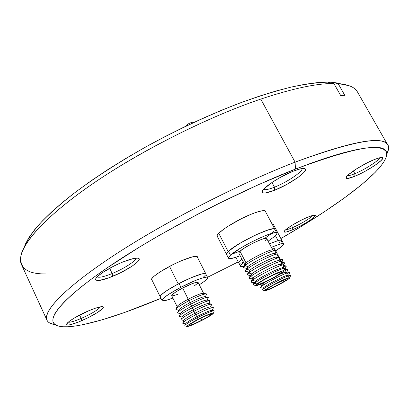 <?xml version="1.0" encoding="UTF-8"?>
<svg xmlns="http://www.w3.org/2000/svg" width="409" height="409" viewBox="0 0 409 409"><rect width="100%" height="100%" fill="white"/><g stroke="black" fill="none" stroke-linecap="round" stroke-linejoin="round"><path stroke-width="0.61" d="M152.097 280.283L151.591 279.874C149.714 277.767 166.734 266.796 181.765 260.589L172.567 264.843L159.837 272.046L154.081 276.244L152.393 277.9L151.591 279.173L151.683 280.017L152.097 280.283M217.629 237.016L217.061 236.55C214.72 234.071 234.751 220.809 250.998 214.301L241.387 218.697L227.46 226.617L223.728 229.168L218.559 233.508L217.302 235.134L216.985 236.31L217.629 237.016M285.63 229.786C286.939 229.74 289.27 228.999 292.624 227.573L292.752 229.694C287.154 232.061 284.275 232.726 284.112 231.683C283.872 229.909 297.113 221.647 306.842 217.573L300.886 220.359L291.903 225.364L285.661 229.761L284.603 230.809L284.26 232.041L286.239 232.01L292.752 229.694L301.479 225.441L309.633 220.615L314.572 216.76L315.16 215.405L313.376 215.313L311.648 215.758L306.842 217.573C311.336 215.681 314.061 214.924 315.017 215.292C317.502 216.126 303.325 225.236 292.752 229.694L292.624 227.573C289.27 228.999 286.939 229.74 285.63 229.786M347.492 175.609C348.713 175.814 351.167 175.17 354.848 173.667L354.889 176.243C349.122 178.58 346.178 179.07 346.065 177.721C345.717 175.19 362.819 164.121 374.24 159.597L367.4 162.731L356.612 168.81L348.611 174.561L347.083 176.044L346.091 178.007L346.643 178.421L347.86 178.442L354.889 176.243L364.951 171.391L374.854 165.43L381.413 160.256L382.737 158.13L382.349 157.613L381.254 157.501L379.496 157.802L374.24 159.597C378.581 157.854 381.295 157.199 382.384 157.629C385.968 158.789 367.405 171.238 354.889 176.243L354.848 173.667C351.167 175.17 348.713 175.814 347.492 175.609M263.585 189.321C264.991 190.195 268.626 189.485 274.49 187.184L274.705 190.2C266.571 193.365 262.409 193.866 262.215 191.703C262.021 188.201 279.996 176.259 293.488 171.105L280.732 177.163L272.573 182.071L264.107 188.748L262.747 190.43L262.21 191.729L262.512 192.598L263.621 193.012L265.487 192.961L274.705 190.2L286.796 184.428L297.967 177.47L303.105 173.247L304.654 171.509L305.421 170.108L305.365 169.111L304.47 168.559L302.762 168.482L300.298 168.886L293.488 171.105C299.429 168.81 303.233 168.012 304.899 168.707C309.603 170.461 289.863 184.326 274.705 190.2L274.49 187.184C268.626 189.485 264.991 190.195 263.585 189.321M97.138 276.888C99.101 277.88 104.111 276.765 112.168 273.529L112.7 276.326C101.78 280.666 96.095 281.622 95.629 279.194C95.742 276.172 109.755 267.235 122.659 262.072L113.927 266.039L102.296 272.747L97.362 276.658L96.064 278.197L95.609 279.383L96.008 280.17L99.198 280.472L108.733 277.869L120.977 272.537L132.076 266.172L137.061 262.348L138.513 260.778L139.183 259.521L139.029 258.626L138.043 258.14L133.712 258.462L122.659 262.072C131.161 258.708 136.504 257.471 138.697 258.36C142.531 260.032 127.368 270.39 112.7 276.326L112.168 273.529C104.111 276.765 99.101 277.88 97.138 276.888M68.226 322.215C70.317 322.466 74.637 321.208 81.187 318.437L81.682 320.702C72.132 324.69 67.112 325.866 66.621 324.235C66.677 322.21 77.889 315.334 88.595 310.82L74.535 317.885L69.469 321.213L67.828 322.578L66.616 324.465L67.081 324.91L68.226 325.012L70.005 324.756L78.293 322.103L88.681 317.435L97.863 312.256L102.894 308.212L103.298 307.369L103.002 306.842L102.015 306.663L95.307 308.222L88.595 310.82C96.452 307.542 101.253 306.223 103.007 306.847C105.553 307.936 93.61 315.636 81.682 320.702L81.187 318.437C74.637 321.208 70.317 322.466 68.226 322.215M291.556 225.579L292.624 227.573L291.556 225.579M353.335 170.962L354.848 173.667L353.335 170.962M271.97 182.47L274.49 187.184L271.97 182.47M109.648 268.284L112.168 273.529L109.648 268.284M79.612 315.073L81.187 318.437L79.612 315.073M386.663 154.96L388.499 148.937C390.385 134.357 359.25 138.763 295.094 162.148L295.477 169.081C357.89 145.972 388.284 141.263 386.663 154.96C384.378 171.397 335.988 206.811 280.86 238.554L301.924 226.034L324.444 211.719L344.634 197.757L361.781 184.52L375.104 172.46L380.058 167.036L383.719 162.107L385.973 157.751L386.704 154.055L385.805 151.095L383.172 148.958L378.724 147.726L372.394 147.47L364.148 148.257L353.979 150.144L341.924 153.165L328.064 157.337L312.522 162.654L295.477 169.081L295.094 162.148C351.873 141.141 382.773 135.43 387.798 145.021C388.969 147.163 388.76 149.924 387.175 153.293M238.217 261.898L207.552 277.256L238.217 261.898M387.798 145.021L357.471 91.969C354.884 87.235 348.453 84.469 338.177 83.671L345.012 95.711L340.769 95.67L333.882 83.518C316.888 83.334 292.522 88.528 260.773 99.096L295.094 162.148L260.773 99.096C204.71 118.012 132.327 155.164 84.126 189.771C35.772 224.469 15.47 252.225 21.503 264.633L46.984 320.175C42.587 311.351 65.113 287.343 115.435 254.403C165.599 221.55 239.321 183.697 295.094 162.148C235.579 185.108 156.039 226.606 105.987 260.686C55.696 294.874 38.804 317.251 49.76 323.023L55.726 325.037C45.45 319.531 62.48 297.9 111.611 264.838C160.517 231.883 237.644 191.668 295.477 169.081L257.839 184.965L217.47 204.122L197.107 214.551L157.818 236.187L139.556 247.021L107.224 267.803L93.589 277.44L81.846 286.387L72.081 294.552L64.336 301.852L58.605 308.233L54.852 313.667L52.996 318.141L52.95 321.658L54.596 324.245L57.817 325.927L62.47 326.75L68.431 326.755L75.568 325.999L83.753 324.516L102.787 319.618L124.638 312.461L160.947 298.314C112.48 318.703 68.124 331.735 55.726 325.037M338.632 83.17L332.077 82.311L331.239 82.93L332.077 82.311L349.174 85.721M54.075 324.48C50.414 323.81 48.047 322.374 46.984 320.175M342.062 84.06L332.077 82.311L338.177 83.671L345.012 95.711L340.769 95.67L333.882 83.518L327.742 82.148L317.394 82.618L305.283 84.228L291.489 87.01L276.141 90.982L259.408 96.13L241.499 102.424L222.68 109.791L203.242 118.14L183.488 127.342L163.764 137.25L144.392 147.705L125.706 158.518L108.002 169.515L91.555 180.502L76.59 191.31L63.303 201.775L51.825 211.744L42.25 221.095L34.617 229.73L28.937 237.563L25.164 244.536M45.45 273.933C26.6 274.05 18.533 267.486 21.253 254.25C25.782 237.828 53.702 209.515 100.946 178.222C148.145 146.989 211.054 115.926 260.773 99.096C292.522 88.528 316.888 83.334 333.882 83.518L327.742 82.148C317.44 82.429 305.027 84.126 290.513 87.24C274.889 91.192 257.726 96.565 239.03 103.349C209.699 114.684 179.853 128.528 149.495 144.878C120.052 161.284 93.426 178.503 71.953 194.858C58.645 205.522 47.643 215.451 38.952 224.653C31.641 233.309 26.672 240.927 24.039 247.496M273.621 224.894L273.411 224.086L271.985 223.846L273.606 224.296L273.621 224.894M197.573 257.506L197.583 256.939L196.877 256.407L192.9 256.734L181.765 260.589C191.115 256.76 196.376 255.518 197.547 256.862L197.573 257.506M265.707 211.99L265.415 210.983L264.163 210.625L262 210.783L255.293 212.654L250.998 214.301C259.643 210.85 264.526 209.837 265.651 211.259L265.707 211.99M100.481 306.816C98.058 309.869 91.631 313.744 81.187 318.437C91.631 313.744 98.058 309.869 100.481 306.816M135.987 258.105C136.284 260.789 123.799 268.82 112.168 273.529C123.799 268.82 136.284 260.789 135.987 258.105M302.128 168.549C302.87 171.637 286.683 182.455 274.49 187.184C286.683 182.455 302.87 171.637 302.128 168.549M379.777 157.736C379.056 160.553 364.531 169.786 354.848 173.667C364.531 169.786 379.056 160.553 379.777 157.736M312.568 215.497C311.126 217.818 300.441 224.26 292.624 227.573C300.441 224.26 311.126 217.818 312.568 215.497M274.904 229.776L274.644 229.04L273.457 228.795L268.437 229.832L255.901 234.863L241.448 242.404L233.401 247.471L228.161 251.601L218.754 233.304L228.161 251.601C235.998 243.314 274.521 224.96 274.853 229.27L274.858 229.275C274.526 225.042 237.021 242.782 228.493 251.284L230.507 255.211C239.112 246.816 276.632 229.009 276.893 233.12C277.19 233.769 276.336 234.955 274.321 236.678L268.115 241.187L274.321 236.678L276.878 233.795L276.801 232.992L275.789 232.68L273.866 232.874L267.568 234.776L258.836 238.442L249.086 243.289L239.935 248.519L230.507 255.211L228.493 251.284L226.479 254.009M274.863 229.28L273.733 228.8L269.02 229.659L256.755 234.469L247.01 239.306L237.88 244.546L228.493 251.284C226.908 252.762 226.259 253.795 226.54 254.372L228.161 251.601L226.852 253.11L226.55 254.388M271.719 233.401L264.562 238.447L271.719 233.401M239.986 251.223L231.714 254.183L239.986 251.223M192.639 122.986L191.903 122.531L189.74 123.114L187.414 124.474L186.294 125.987L187.414 124.474L187.823 125.261L187.414 124.474C189.888 122.818 191.617 122.255 192.603 122.782L192.695 122.961M280.262 273.473C275.354 277.282 257.818 285.799 257.721 284.408L258.902 283.094L257.726 284.25L259.352 284.24L268.81 280.114L275.482 276.52L281.131 272.767L281.535 271.99L280.129 272.169L272.88 275.175L263.672 280.027L258.902 283.094C263.539 279.383 281.653 270.574 281.591 272.046L280.262 273.473L279.654 272.317L280.262 273.473M253.544 284.92L253.222 284.684L254.746 283.074L256.934 283.984C262.512 279.505 284.459 268.892 283.774 270.983L282.169 272.614C276.458 277.031 256.285 286.878 255.594 285.569L256.934 283.984L254.746 283.074C260.574 278.345 283.693 267.031 284.413 268.534L284.5 268.677C285.293 266.305 260.896 278.084 254.746 283.074L255.487 281.193L254.746 283.074L253.294 284.838L255.594 285.569M284.05 268.462L282.241 268.094C281.54 266.74 260.753 276.903 255.487 281.193C261.08 276.637 283.192 265.993 282.322 268.248M251.423 282.241L250.932 281.965L252.506 280.267L255.487 281.193L252.506 280.267C258.534 275.288 282.634 263.508 283.498 265.098L283.442 265.656L283.601 265.293C284.654 262.604 258.938 274.96 252.506 280.267L253.595 277.532L252.506 280.267C251.198 281.3 250.707 281.934 251.034 282.164L254.05 282.793M283.105 265.022L280.323 264.459C279.505 263.089 258.8 273.197 253.595 277.532C259.168 272.895 281.341 262.266 280.421 264.643M253.58 277.558C250.605 278.647 249.096 278.897 249.061 278.319L250.61 276.602L253.595 277.532L250.61 276.602C256.576 271.576 280.584 259.858 281.576 261.469L281.53 262.072L281.694 261.694C282.813 258.861 257.021 271.203 250.61 276.602L251.704 273.872L250.61 276.602C249.301 277.66 248.82 278.309 249.173 278.544L252.164 279.163M281.162 261.387L278.411 260.835C277.481 259.444 256.857 269.5 251.704 273.872C257.256 269.163 279.49 258.549 278.519 261.039M247.742 275.022L247.189 274.674L248.723 272.941L251.704 273.872L248.723 272.941C254.623 267.864 278.534 256.218 279.659 257.844L279.623 258.498L279.797 258.099C280.973 255.134 255.109 267.455 248.723 272.941L249.812 270.221L248.723 272.941C247.404 274.025 246.934 274.69 247.322 274.935L250.277 275.543M279.224 257.757L276.499 257.215C275.451 255.809 254.914 265.809 249.812 270.221C255.349 265.436 277.65 254.838 276.622 257.45M245.911 271.418L245.318 271.039L246.832 269.291L249.812 270.221L246.832 269.291C252.675 264.168 276.484 252.578 277.742 254.224L277.716 254.93L277.895 254.516C279.137 251.407 253.197 263.718 246.832 269.291L247.931 266.581L246.832 269.291C245.507 270.395 245.052 271.075 245.472 271.331L248.396 271.934M277.292 254.137L274.587 253.6C273.432 252.179 252.977 262.123 247.931 266.581C253.442 261.719 275.809 251.131 274.73 253.866M244.081 267.829L243.457 267.404L244.95 265.646L247.931 266.581L244.95 265.646C250.732 260.472 274.444 248.948 275.83 250.61L275.814 251.366L276.003 250.937C277.307 247.696 251.29 259.981 244.95 265.646L246.049 262.941L244.95 265.646C243.621 266.775 243.176 267.471 243.626 267.731L246.515 268.324M275.359 250.518L272.68 249.991C271.412 248.554 251.044 258.447 246.049 262.941C251.284 258.232 272.696 247.987 272.813 250.114M272.752 250.006L266.704 238.508C266.479 236.177 245.093 246.31 239.976 251.208L246.049 262.941L239.976 251.208L238.769 253.033M272.322 232.89L274.02 231.228M240.149 255.712C233.268 258.422 229.398 259.265 228.529 258.243C228.253 257.68 228.917 256.673 230.507 255.211L228.467 257.89L228.851 258.534L230.139 258.682L235.144 257.537L240.149 255.712M265.293 240.497L266.709 238.856M266.627 238.411L264.874 238.381L261.218 239.5L253.452 242.931L245.431 247.353L239.976 251.208L238.764 253.023L244.72 264.551M244.776 264.659L246.049 262.941L244.751 264.48L243.646 266.97M246.75 268.376L245.502 270.62M248.606 271.975L247.363 274.275M250.461 275.584L251.704 273.872L250.354 275.375L249.229 277.936M252.322 279.199L253.595 277.532L252.23 279.015L251.095 281.602M254.188 282.818L255.487 281.193L254.107 282.665L253.37 284.347M282.169 272.614L276.52 276.208L268.662 280.446L261.116 283.958L255.681 285.615L255.978 284.792L258.386 282.946L270.697 275.968L282.041 271.055L283.693 270.855L282.169 272.614M205.661 273.672L202.659 273.718L196.55 275.589L188.237 279.025L179.05 283.493L180.926 287.261L168.784 294.255L163.697 297.987L161.964 300.283L162.424 300.784L165.844 300.431L172.889 298.064C166.397 300.579 162.772 301.387 162.01 300.482C162.158 298.35 168.462 293.943 180.926 287.261L179.05 283.493C166.606 290.18 160.323 294.618 160.205 296.806L160.205 296.806C160.262 294.71 166.269 290.416 178.237 283.923L169.531 266.407L178.237 283.923L166.361 290.886L161.57 294.541L160.43 295.845L160.175 296.729M207.68 277.512C207.946 278.657 205.149 281.08 199.29 284.776L203.253 282.149L207.02 278.999L207.695 277.951L207.506 277.317L206.438 277.133L201.816 278.14L194.469 280.881L180.926 287.261C194.03 280.385 207.23 275.64 207.68 277.512L205.533 273.601L202.23 273.815L191.836 277.455L178.237 283.923C191.524 276.857 205.374 271.888 205.845 273.872L205.845 273.877C205.364 271.944 192.138 276.622 179.05 283.493L170.512 288.258L164.014 292.537L160.568 295.641L160.21 296.822M201.898 320.175L200.896 318.161L201.898 320.175L209.203 316.024L211.1 314.628L211.366 314.005L206.98 315.359L198.518 319.363C205.983 315.595 210.292 313.831 211.458 314.071C211.192 314.92 208.007 316.955 201.898 320.175C194.515 323.908 190.205 325.671 188.973 325.457C189.193 324.644 192.373 322.609 198.518 319.363L191.08 323.606L189.249 324.976L189.116 325.538L193.636 324.092L201.898 320.175M185.016 325.886L184.756 325.692C185.354 324.49 189.52 321.847 197.245 317.767C188.943 322.169 184.796 324.853 184.812 325.815L186.959 326.53C186.969 325.666 190.717 323.248 198.201 319.286L196.877 316.627C189.919 320.303 186.167 322.696 185.62 323.795L184.883 325.416M188.411 324.986L188.687 324.884L188.411 324.986M185.681 323.923C185.594 323.064 189.326 320.636 196.877 316.627L198.201 319.286C207.281 314.71 212.383 312.645 213.503 313.089C212.956 314.178 209.188 316.561 202.194 320.247C193.728 324.536 188.651 326.627 186.959 326.53M183.053 323.34L182.654 323.11C183.293 321.817 187.634 319.04 195.671 314.792L196.877 316.627L195.671 314.792C186.908 319.444 182.593 322.272 182.736 323.268L185.568 323.897M183.989 320.487C183.846 319.613 187.562 317.159 195.139 313.136L195.671 314.792L195.139 313.136C188.222 316.796 184.479 319.194 183.917 320.339L182.792 322.808M181.381 319.91L180.957 319.654C181.616 318.309 185.942 315.523 193.932 311.29L195.139 313.136L193.932 311.29C185.139 315.968 180.844 318.815 181.049 319.838L183.861 320.457M182.302 317.062C182.102 316.162 185.804 313.693 193.406 309.649L193.932 311.29L193.406 309.649C186.53 313.294 182.797 315.702 182.22 316.888L181.1 319.337M179.715 316.489L179.265 316.203C179.94 314.812 184.249 312.011 192.194 307.798L193.406 309.649L192.194 307.798C183.375 312.496 179.096 315.37 179.367 316.413L182.153 317.026M180.62 313.637C180.364 312.721 184.05 310.237 191.673 306.167L192.194 307.798L191.673 306.167C184.837 309.792 181.121 312.22 180.522 313.442L179.413 315.871M178.048 313.074L177.572 312.752C178.263 311.315 182.562 308.504 190.461 304.311L191.673 306.167L190.461 304.311C181.611 309.035 177.353 311.929 177.69 312.997L180.451 313.601M178.943 310.221C178.631 309.291 182.296 306.781 189.945 302.696L190.461 304.311L189.945 302.696C183.145 306.305 179.444 308.739 178.83 310.002L177.572 312.752M176.391 309.664L175.88 309.311C176.596 307.829 180.875 305.002 188.728 300.83L189.945 302.696L188.728 300.83C179.853 305.574 175.614 308.493 176.013 309.582L178.748 310.18M177.163 306.714C177.322 305.569 181.008 303.074 188.217 299.23L188.728 300.83L188.217 299.23C181.463 302.818 177.772 305.262 177.143 306.571L175.88 309.311M177.941 294.301L172.649 295.886L171.683 295.538L171.964 294.981L175.696 292.031L182.649 288.033C191.417 283.647 196.571 281.77 198.099 282.404L196.192 282.363L192.659 283.483L182.649 288.033L188.217 299.23L182.649 288.033C175.466 291.883 171.821 294.429 171.714 295.681L177.117 306.622M203.708 276.832L205.2 275.395M193.917 286.182L197.757 283.222M206.054 293.82L203.508 293.273C201.581 293.079 196.484 295.063 188.217 299.23C197.01 294.817 202.138 292.864 203.61 293.376M205.42 296.724L206.571 294.168C205.461 293.217 199.515 295.436 188.728 300.83C198.339 295.988 204.239 293.677 206.433 293.902M207.798 297.236L205.226 296.683C203.35 296.499 198.253 298.504 189.945 302.696C199.234 298.049 204.362 296.116 205.338 296.903M207.118 300.134L208.278 297.553C207.148 296.673 201.208 298.928 190.461 304.311C200.119 299.439 206.018 297.108 208.161 297.312L208.13 297.89M209.536 300.656L206.949 300.099C205.119 299.93 200.027 301.954 191.673 306.167C200.931 301.53 206.054 299.572 207.046 300.293M208.82 303.55L209.991 300.942C208.841 300.14 202.91 302.425 192.194 307.798C201.903 302.9 207.803 300.543 209.883 300.733L209.848 301.264M211.279 304.081L208.672 303.519C206.893 303.366 201.801 305.411 193.406 309.649C202.629 305.022 207.746 303.033 208.759 303.688M193.932 311.29C203.692 306.367 209.587 303.984 211.617 304.153L211.571 304.649L211.709 304.337C210.533 303.611 204.607 305.932 193.932 311.29M213.028 307.512L210.4 306.944C208.667 306.811 203.58 308.872 195.139 313.136C204.331 308.514 209.444 306.499 210.477 307.093M195.671 314.792C205.482 309.838 211.371 307.435 213.345 307.583L213.426 307.742C212.23 307.093 206.315 309.439 195.671 314.792M213.851 310.748L212.128 310.375C210.446 310.257 205.359 312.343 196.877 316.627C206.039 312.016 211.146 309.976 212.194 310.503M213.503 313.089L214.214 310.932C212.982 310.411 207.327 312.691 197.245 317.767C206.668 313.003 212.302 310.687 214.142 310.814L214.142 311.142M198.201 319.286L208.217 314.552L213.386 312.957L212.159 314.424L207 317.645L192.455 324.864L187.787 326.525L186.918 326.382L187.25 325.922L191.141 323.212L198.201 319.286M278.054 240.589C280.303 239.986 281.571 239.935 281.852 240.431L280.139 240.144L278.054 240.589L269.475 243.769L278.054 240.589L275.446 235.656L278.054 240.589M235.85 257.302L238.708 262.849C238.437 262.251 239.505 261.003 241.918 259.127L239.797 260.942L238.841 262.108L238.713 262.854C238.437 262.251 239.505 261.003 241.918 259.127L238.948 261.929L238.677 262.762L239.234 263.161L240.589 263.125L242.675 262.655M268.376 289.388L266.617 289.7C265.574 289.102 281.136 280.579 286.295 278.938L273.304 285.145L267.435 288.78L266.607 289.649L267.404 289.684L271.269 288.222L279.142 284.362L286.985 279.674L287.778 278.601L286.295 278.938L287.916 278.672C288.826 279.342 273.682 287.634 268.376 289.388L267.885 288.447L268.376 289.388M289.858 277.711L290.502 275.651L288.391 275.927L287.946 277.977L289.858 277.711C290.451 278.723 272.946 288.273 266.775 290.318L264.715 290.727C262.977 290.262 281.745 279.945 287.946 277.977L288.391 275.927L290.441 275.548M290.185 275.497L288.503 275.155L286.643 275.492L288.391 275.927L286.643 275.492L287.481 272.859L286.643 275.492C280.707 277.333 262.757 287.128 263.391 288.161L262.711 289.725M288.601 275.175L289.695 272.624L287.481 272.859L289.623 272.486L289.587 272.88M289.347 272.43L286.791 271.908L284.925 272.225L287.481 272.859L284.925 272.225L286.857 272.036M286.903 271.929L287.992 269.398L285.763 269.592L284.925 272.225L285.763 269.592L287.91 269.24L287.875 269.669M284.321 269.24L285.763 269.592L284.321 269.24M287.614 269.183L285.155 268.815M285.206 268.693L286.29 266.182L284.045 266.331L283.411 268.33L284.045 266.331L286.193 266.003L286.167 266.464M283.238 266.136L284.045 266.331L283.238 266.136M282.333 263.074L281.796 264.756L282.333 263.074L284.48 262.767C284.848 263.013 284.224 263.728 282.619 264.925L284.592 262.972L281.213 262.808L282.333 263.074L280.886 263.56L282.333 263.074M284.163 262.706L281.76 262.389M281.827 262.235L282.895 259.771L280.62 259.827L280.191 261.193L280.62 259.827L282.772 259.536L282.762 260.073M279.194 259.485L280.62 259.827L279.194 259.485M282.44 259.47L280.047 259.061M274.582 248.682L272.573 248.749L273.289 250.109L272.573 248.749L272.154 248.866L274.577 248.677L275.554 250.533M274.971 253.309L275.185 253.718L274.971 253.309M276.862 256.898L277.087 257.333L276.862 256.898M278.483 240.477L280.334 243.974C282.312 243.462 283.427 243.432 283.682 243.882C283.933 244.909 281.351 247.174 275.922 250.681L281.888 246.397L283.718 244.173L283.411 243.662L280.334 243.974L278.483 240.477L269.475 243.769L278.483 240.477C280.467 239.981 281.591 239.965 281.852 240.431L280.431 240.114L278.483 240.477M281.387 241.678L281.898 240.732M243.994 266.187C241.934 266.74 240.768 266.78 240.497 266.32C240.231 265.732 241.31 264.505 243.733 262.644L240.748 265.41L240.461 266.223L241.013 266.607L243.994 266.187M271.336 247.307L280.334 243.974L271.336 247.307M274.332 249.342L274.603 248.82M278.774 260.446L280.62 259.827L278.774 260.446M283.002 266.683L284.045 266.331L283.002 266.683M284.015 270.211L285.763 269.592L284.015 270.211M263.836 284.649L261.775 285.032C261.458 284.756 262.527 283.826 264.981 282.236C262.859 283.606 261.765 284.495 261.709 284.904L260.671 287.282M279.347 274.516L284.925 272.225L279.347 274.516M260.906 287.737L260.559 287.542C259.833 286.305 280.63 274.945 287.481 272.859C280.231 275.068 258.324 287.184 260.63 287.68L260.906 287.737M263.452 288.268C261.525 287.844 280.38 277.435 286.643 275.492M262.839 290.129L262.609 289.966C261.878 288.861 281.832 277.977 288.391 275.927C281.515 278.079 260.681 289.552 262.655 290.073L262.839 290.129M266.775 290.318L264.674 290.641L265.64 289.618L272.573 285.313L284.536 279.332L289.051 277.65L289.848 277.772L287.517 279.715L279.48 284.393L266.775 290.318M284.204 231.392L284.112 231.683M346.208 177.266L346.065 177.721M262.476 190.906L262.215 191.703M95.916 278.452L95.629 279.194M66.785 323.816L66.621 324.235M102.593 306.709L103.007 306.847M137.951 258.12L138.697 258.36M304.086 168.488L304.899 168.707M381.909 157.511L382.384 157.629M314.72 215.211L315.017 215.292M274.848 229.255L265.078 210.799M226.535 254.357L217.015 235.819M284.5 268.677L283.774 270.983M283.601 265.293L282.379 268.12M281.694 261.694L280.482 264.495M279.797 258.099L278.595 260.87M277.895 254.516L276.704 257.256M276.003 250.937L274.822 253.646M274.853 229.27L276.888 233.11M226.54 254.372L228.519 258.227M162.005 300.472L151.575 279.219M205.834 273.856L197.041 256.458M198.099 282.404L203.57 293.289M211.709 304.337L210.528 306.975M213.426 307.742L212.24 310.4M281.847 240.42L273.12 223.943M285.886 265.942L283.555 265.472M284.592 262.972L283.601 265.267M275.911 251.208L277.455 254.147M277.798 254.792L279.362 257.762M279.69 258.386L280.007 258.984M281.852 240.431L283.682 243.882M238.713 262.854L240.492 266.31M259.587 284.577L261.663 285.007M260.63 287.68L263.355 288.248M262.655 290.073L264.715 290.727"/></g></svg>
